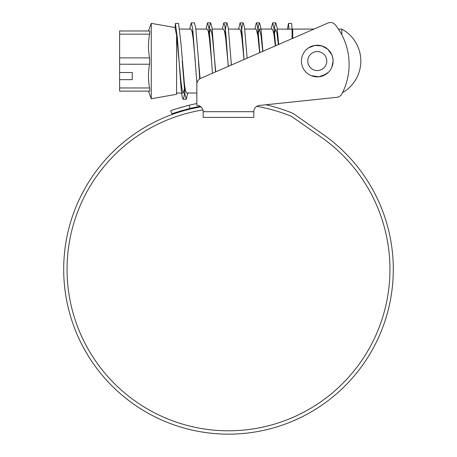 <?xml version="1.0" encoding="UTF-8"?>
<svg xmlns="http://www.w3.org/2000/svg" width="457" height="457" viewBox="0 0 457 457"><rect width="100%" height="100%" fill="white"/><g stroke="black" fill="none" stroke-linecap="round" stroke-linejoin="round"><path stroke-width="0.69" d="M200.937 106.869A164.8 164.8 0 0 0 63.7 269.35A164.8 164.8 0 0 0 228.5 434.15A164.8 164.8 0 0 0 323.025 134.352L294.616 114.461A16.018 16.018 0 0 0 291.4 112.719A168.787 168.787 0 0 0 265.94 104.767L336.883 97.318A6.329 6.329 0 0 0 341.83 93.959A63.683 63.683 0 0 0 335.392 24.912A6.329 6.329 0 0 0 327.898 23.033L313.999 29.082L292.72 29.082L292.72 38.337L292.092 38.611L292.086 29.082M292.092 29.185L277.319 29.082M278.376 44.58L276.948 33.218L275.622 29.082L274.046 34.892M275.32 45.906L273.834 33.601L272.446 29.082L259.342 29.082L257.765 34.892M262.712 51.395L260.998 35.258L259.342 29.082M259.656 52.721L257.879 35.675L256.166 29.082L244.758 29.082M241.936 32.099L241.485 34.892M243.998 59.536L241.907 37.92L240.845 31.379L239.885 29.082L228.477 29.082M225.655 32.099L225.204 34.892M228.346 66.345L225.695 38.439L224.593 31.516L223.604 29.082L212.197 29.082M215.744 71.823L212.591 38.457L211.494 31.522L210.5 29.082L208.923 34.892M211.58 61.055L209.415 38.457L208.312 31.522L207.324 29.082L195.916 29.082M193.094 32.099L192.643 34.892M195.299 61.055L193.134 38.439L192.031 31.516L191.043 29.082L179.635 29.082M231.402 65.014L228.323 27.968L226.969 22.85L226.009 25.523L224.97 33.447M200.092 78.667L195.767 27.968L194.408 22.85L191.237 22.85L189.729 29.082M196.847 97.587L196.847 93.028L186.456 93.028L185.468 90.589L184.365 83.648L180.841 41.953L178.556 23.427L175.402 23.473L175.077 27.82L176.591 35.4L176.591 94.291L151.267 98.758L151.267 23.353L175.1 27.551M184.857 87.224L183.286 93.028L182.292 90.589L181.189 83.648L176.591 35.4M119.608 64.22L119.608 57.89L149.57 57.89L149.57 64.22L119.608 64.22L119.608 87.961L149.57 87.961C148.137 80.049 148.137 72.132 149.57 64.22M149.57 87.961C149.907 89.989 149.907 91.046 149.57 91.126C148.142 91.126 148.142 91.126 149.57 91.126L119.608 91.126L119.608 87.961M119.608 34.149L119.608 30.985L149.57 30.985C148.142 30.985 148.142 30.985 149.57 30.985C149.907 31.059 149.907 32.116 149.57 34.149L119.608 34.149L119.608 57.89M149.57 57.89C148.137 49.973 148.137 42.061 149.57 34.149M132.273 72.526L132.273 79.655L132.273 72.526L119.608 72.526M132.273 79.655L119.608 79.655M119.608 91.126L149.57 91.126M149.57 30.985L119.608 30.985M288.933 29.202L288.498 23.398L287.407 29.082M275.622 45.774L274.154 29.168L272.635 22.85L271.127 29.082M259.827 52.646L258.136 31.35L257.205 24.975L256.36 22.85L254.846 29.082M244.038 59.519L242.096 33.635L241.045 25.581L240.079 22.85L238.571 29.082M228.243 66.391L226.044 36.092L224.884 26.255L223.799 22.85L222.291 29.082M212.454 73.257L209.992 38.805L208.735 27.032L207.518 22.85L206.01 29.082M196.904 83.34L192.665 28.494L191.237 22.85M185.096 88.681L184.051 96.587L183.097 99.26L182.166 96.724L181.149 89.189L177.379 38.165L175.402 23.473M288.498 23.398L291.657 23.45L292.092 29.117L288.933 29.031M278.701 44.438L277.165 27.968L275.811 22.85L274.851 25.523L273.812 33.447M262.906 51.31L260.884 27.968L259.53 22.85L258.571 25.523L257.531 33.447M247.117 58.176L244.604 27.968L243.25 22.85L242.29 25.523L241.25 33.447M231.322 65.048L231.036 61.055M215.533 71.92L212.048 27.968L210.688 22.85L209.729 25.523L208.689 33.447M199.743 78.878L198.481 61.055M192.82 29.711L192.408 33.447M187.776 93.028L186.267 99.26L184.914 94.142L182.2 61.055M327.898 23.033L200.652 78.393A6.329 6.329 0 0 0 196.847 84.197L196.847 105.373A6.329 6.329 0 0 1 203.176 111.702L203.176 117.403L253.824 117.403L253.824 111.702A6.329 6.329 0 0 1 260.153 105.373L336.883 97.318A6.329 6.329 0 0 0 341.83 93.959M202.925 109.943A161.447 161.447 0 0 0 67.053 269.35A161.447 161.447 0 0 0 228.5 430.797A161.447 161.447 0 0 0 321.1 137.1L292.691 117.209A12.665 12.665 0 0 0 290.149 115.832A165.434 165.434 0 0 0 256.777 106.35M209.992 433.105L211.54 433.276M219.76 433.916L221.257 433.99M218.52 433.847L219.451 433.899M215.595 433.642L218.457 433.842M232.39 434.104L235.989 433.979M234.178 434.053L236.977 433.933M236.046 433.979L237.577 433.899M242.987 433.51L247.54 433.047M247.683 433.03L246.157 433.202M236.183 433.973L233.464 434.076M200.223 106.35A165.434 165.434 0 0 0 190.141 108.423C179.001 111.457 172.923 113.279 171.918 113.896L170.769 110.743C171.752 110.137 177.824 108.309 188.987 105.253L185.393 106.161M181.943 107.109L178.807 108.041M176.042 108.92L173.78 109.68M196.847 103.556A168.787 168.787 0 0 0 188.987 105.253L190.141 108.423L186.542 109.326M171.918 113.896L173.152 113.45M174.842 112.862L177.179 112.079M179.955 111.2L183.126 110.263M342.499 92.657A36.406 36.406 0 0 0 341.83 29.082L341.83 34.841M332.793 57.913L331.862 54.909M307.875 48.322L306.104 49.847M308.452 47.916L314.907 45.403L321.917 45.923L327.903 49.327L331.873 54.926M332.787 57.896L333.107 61.055A15.829 15.829 0 0 1 317.278 76.885A15.829 15.829 0 0 1 301.449 61.055A15.829 15.829 0 0 1 317.278 45.226A15.829 15.829 0 0 1 333.107 61.055L331.873 67.173M311.16 75.651L318.843 76.805L326.104 74.194M328.457 72.257L323.396 75.651M203.176 111.702L253.824 111.702M326.772 61.055A9.494 9.494 0 0 0 317.278 51.555A9.494 9.494 0 0 0 307.784 61.055A9.494 9.494 0 0 0 317.278 70.549A9.494 9.494 0 0 0 326.772 61.055M183.286 93.028L176.591 93.028M148.485 91.126L151.267 98.758M148.485 30.985L151.267 23.353M272.635 22.85L275.811 22.85M256.36 22.85L259.53 22.85M240.079 22.85L243.25 22.85M223.799 22.85L226.969 22.85M207.518 22.85L210.688 22.85M183.097 99.26L186.267 99.26M341.83 29.082L338.42 29.082"/></g></svg>
